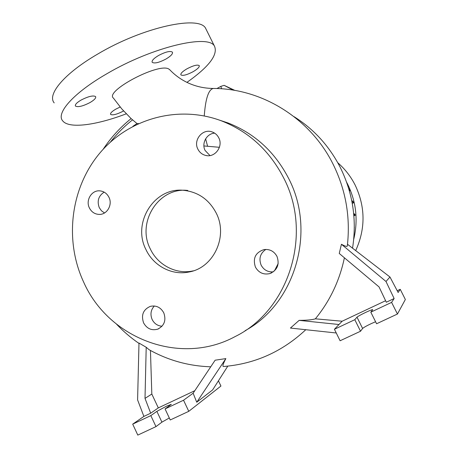 <?xml version="1.0" encoding="UTF-8"?>
<svg xmlns="http://www.w3.org/2000/svg" width="458" height="458" viewBox="0 0 458 458"><rect width="100%" height="100%" fill="white"/><g stroke="black" fill="none" stroke-linecap="round" stroke-linejoin="round"><path stroke-width="0.69" d="M169.792 69.788L168.521 68.849C157.689 62.946 104.384 91.382 113.441 98.138L121.742 108.855L131.12 118.605M138.482 123.563L136.994 123.563L131.114 118.605C120.214 127.376 110.893 137.606 103.147 149.302M219.422 147.299L203.907 145.953M255.427 267.111C258.713 272.779 263.482 274.943 269.733 273.615C277.342 270.231 279.758 264.484 276.97 256.365C274.056 251.219 269.745 248.957 264.031 249.581C255.478 252.444 252.61 258.283 255.427 267.111M265.858 249.415C260.196 253.331 258.627 258.581 261.146 265.171C263.842 270.014 267.89 272.247 273.306 271.857M143.589 322.89C146.909 328.707 151.627 330.796 157.735 329.159C164.342 325.752 166.357 320.308 163.769 312.825C160.661 307.312 156.195 305.154 150.367 306.345C143.234 309.505 140.978 315.018 143.589 322.89M154.335 305.984C150.791 309.894 150.064 314.4 152.142 319.507C154.3 323.657 157.598 325.896 162.04 326.222M89.379 207.915C91.526 212.054 94.806 214.224 99.22 214.418C107.069 214.75 112.811 204.72 108.964 197.312C106.96 193.425 103.903 191.272 99.792 190.854C91.669 190.001 85.428 200.283 89.379 207.915M104.155 192.137C98.516 195.841 96.884 201.01 99.26 207.634L101.453 210.783L104.504 212.97M197.885 149.159C199.591 152.468 202.196 154.564 205.716 155.439C214.882 157.958 223.475 146.457 218.781 137.847C217.269 134.898 214.991 132.906 211.94 131.864C202.545 128.36 192.99 140.188 197.885 149.159M214.665 133.169C206.735 133.45 201.302 143.337 205.104 150.482L209.982 155.565M123.603 110.962L123.483 111.025C117.025 114.363 112.737 115.49 110.618 114.42C110.115 113.246 111.872 111.471 115.897 109.09L120.179 107.012M90.106 102.5C82.915 106.222 78.043 107.412 75.478 106.067C74.82 104.71 76.635 102.741 80.923 100.159C88.222 96.392 93.117 95.195 95.608 96.575C96.226 97.96 94.394 99.941 90.106 102.5M166.014 58.996C159.058 62.643 154.449 63.748 152.188 62.317C151.569 60.719 153.688 58.441 158.542 55.498C165.601 51.806 170.233 50.695 172.431 52.155C173.004 53.798 170.863 56.082 166.014 58.996M193.116 71.694C186.847 74.963 182.776 76.028 180.893 74.889C180.429 73.526 182.456 71.5 186.961 68.815C193.31 65.511 197.398 64.441 199.236 65.603C199.654 67.005 197.616 69.032 193.116 71.694M352.546 248.173C356.959 219.949 352.878 193.064 340.305 167.514C329.291 146.062 313.845 129.099 293.984 116.624M355.689 250.595C365.644 228.725 365.461 206.89 355.15 185.072C350.776 176.473 344.989 169.036 337.786 162.756M353.713 239.328C358.27 220.235 356.25 201.858 347.645 184.213L346.637 182.278M245.064 330.705C295.135 303.631 316.438 231.565 288.666 178.5C274.914 151.941 254.717 133.433 228.073 122.973L219.371 120.093M283.685 177.956C269.556 150.63 248.809 131.601 221.454 120.86C177.973 104.476 128.211 118.788 99.352 153.642C70.458 188.541 64.263 240.421 83.614 282.014C108.374 338.41 180.046 366.411 235.028 336.624C288.901 310.421 313.106 234.055 283.685 177.956M145.965 249.587C153.493 265.932 171.996 275.699 189.085 271.983C213.64 267.85 228.37 236.294 216.205 213.056C209.106 199.631 198.354 192.062 183.95 190.356C154.512 186.749 131.875 222.691 145.965 249.587M187.786 190.454C158.726 186.893 136.364 222.342 150.276 248.871C157.707 264.993 175.975 274.617 192.852 270.947L193.391 270.833M210.737 366.795C188.748 366.085 168.201 360.389 149.09 349.7L146.205 347.273L138.992 343.048L137.595 399.908L143.886 416.408L132.7 424.137L150.825 415.612L156.871 411.358L166.529 406.172L171.326 404.345L165.063 408.92L183.538 400.229L188.776 411.324L220.933 386.037L218.437 380.804M344.405 257.797C339.555 280.771 329.875 301.112 315.362 318.825L342.149 321.218L334.426 329.273L340.099 340.763L360.532 331.237L362.61 328.472C363.652 327.487 366.56 325.856 371.324 323.583L375.583 321.739M334.426 329.273L354.801 319.695L356.994 317.165C358.064 316.249 360.984 314.652 365.736 312.373C369.995 310.398 372.32 309.499 372.72 309.682L370.808 312.167L391.596 302.389L394.138 298.542L385.991 281.481L389.97 277.016L347.502 244.286M126.265 113.819C96.438 125.194 69.015 129.042 62.712 120.872C55.721 113.281 73.366 92.991 106.863 73.755C152.829 46.63 209.609 33.669 214.613 46.458C217.962 55.006 208.739 66.971 186.938 82.36M54.204 102.901C46.888 94.588 64.126 73.583 97.457 54.21C143.165 26.845 200.289 14.885 205.779 28.642L206.438 29.976M349.42 191.003L350.21 190.602L348.738 188.662M352.271 203.449L353.799 202.676L352.574 200.953L351.807 200.982M353.891 215.884L355.253 215.203L354.658 214.012L353.696 213.749M354.32 227.872L354.326 227.403M397.212 290.744L400.229 289.319L398.134 292.49L389.97 277.016M347.319 245.894L347.301 246.009C347.05 246.845 345.092 246.267 341.433 244.263L339.258 253.469L379.064 286.937L386.317 302.223L394.138 298.542M370.808 312.167L376.585 323.754L397.441 314.028L405.353 299.498L400.229 289.319M391.596 302.389L397.441 314.028M354.801 319.695L360.532 331.237M342.149 321.218L385.607 300.729M315.362 318.825C312.419 319.798 307.009 320.314 299.131 320.365L290.429 328.06L336.258 332.983M338.989 324.516L299.131 320.365M385.991 281.481L341.433 244.263M183.538 400.229L193.133 393.216L196.74 402.244L212.609 389.93L227.803 366.125M151.821 394.046L145.009 398.386L150.693 413.202L158.313 407.901L151.821 394.046L150.447 350.456M132.7 424.137L137.795 435.1L155.972 426.621L161.92 422.15L169.305 417.965M165.063 408.92L170.244 419.969L188.776 411.324M150.825 415.612L155.972 426.621M158.313 407.901L194.816 390.691M150.693 413.202L143.886 416.408M305.789 329.708C282.271 351.704 254.866 363.967 223.567 366.503C222.25 366.646 223.017 364.013 225.857 358.603L215.134 360.2L193.133 393.216M196.74 402.244L225.857 358.603M145.009 398.386L146.205 347.273M274.416 270.941L278.172 263.568M136.994 123.563L132.917 126.305M216.937 88.543L220.848 86.367L224.117 85.337L234.874 90.415M355.253 215.203L353.816 215.042M354.658 214.905L354.051 213.697M353.799 202.676L353.181 202.161L352.047 202.213M353.181 202.161L352.574 200.953M350.21 190.602L349.093 189.852M349.523 189.881L348.922 188.673M207.56 146.079L205.613 138.854M204.262 115.914C205.516 98.722 208.51 89.573 213.239 88.463C262.016 88.383 310.398 118.336 333.098 164.227C345.847 190.047 350.582 217.31 347.301 246.009M356.994 317.165L362.61 328.472M156.871 411.358L161.92 422.15M132.528 119.876C124.278 126.391 116.91 133.793 110.412 142.094M233.288 90.152L224.117 85.337M221.609 88.795L220.848 86.367M213.125 88.463C204.154 88.348 195.755 86.47 187.917 82.829C180.904 79.537 174.75 75.066 169.443 69.416M271.749 272.813L269.733 273.615M158.863 328.667L157.735 329.159M100.205 214.373L99.22 214.418M207.022 155.651L205.716 155.439M75.478 106.067L75.318 105.729M228.073 122.973L221.454 120.86M192.852 270.947L189.085 271.983M214.613 46.458L205.779 28.642M116.613 324.258C123.391 331.443 130.845 337.827 138.986 343.414"/></g></svg>
